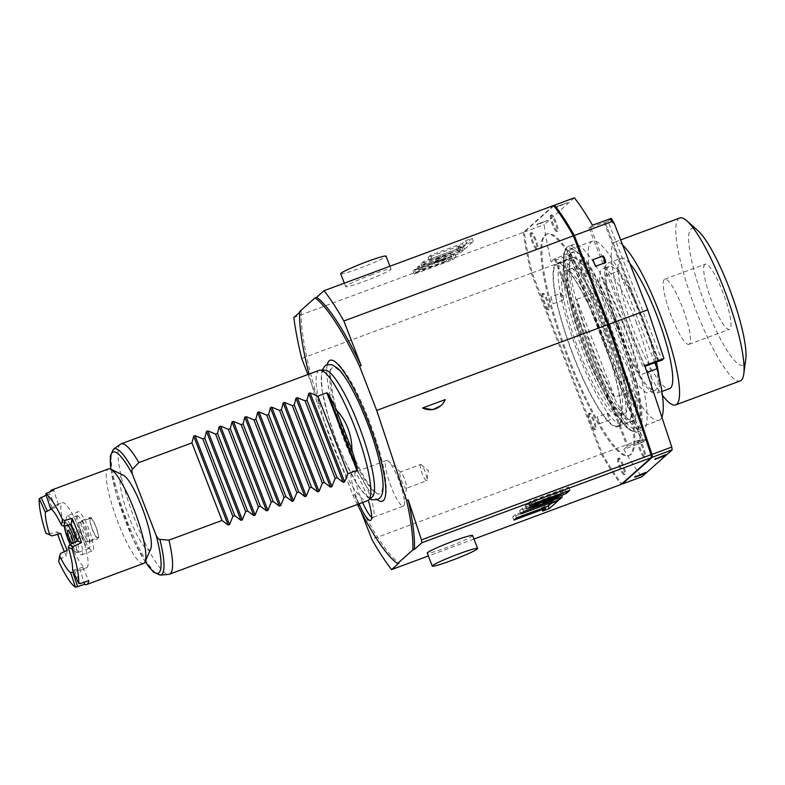 <?xml version="1.0" encoding="UTF-8"?>
<svg xmlns="http://www.w3.org/2000/svg" width="785" height="785" viewBox="0 0 785 785"><rect width="100%" height="100%" fill="white"/><g stroke="black" fill="none" stroke-linecap="round" stroke-linejoin="round"><path stroke-width="0.59" stroke-dasharray="3.92 2.94" d="M150.749 548.784A39.976 7.771 69.6 0 1 150.092 549.755A39.976 7.771 69.6 0 1 129.466 518.11A39.976 7.771 69.6 0 1 121.263 475.425A39.976 7.771 69.6 0 1 123.49 475.317M319.269 370.314A69.522 13.512 -110.4 0 0 332.644 445.075A69.522 13.512 69.6 0 0 367.645 500.663M120.448 444.202A69.522 13.512 -110.4 0 0 134.461 518.62A69.522 13.512 69.6 0 0 168.746 574.365M325.265 370.147A67.765 13.168 -110.4 0 0 323.449 370.834A67.765 13.168 -110.4 0 0 337.344 443.191A67.765 13.168 -110.4 0 0 372.296 496.876M366.723 421.437A67.382 13.1 69.6 0 1 380.548 493.392A67.382 13.1 69.6 0 1 377.143 493.726A67.382 13.1 69.6 0 1 345.763 440.042A67.382 13.1 69.6 0 1 330.995 369.372A67.382 13.1 69.6 0 1 331.947 368.087A67.382 13.1 69.6 0 1 366.723 421.437M327.247 364.799A75.154 14.611 -110.4 0 0 344.556 441.111A75.154 14.611 69.6 0 0 377.281 499.633M357.401 504.461A144.254 28.034 69.6 0 1 352.946 495.296L317.375 403.598A144.254 28.034 69.6 0 1 309.025 374.111M359.059 503.842A26.337 5.122 69.6 0 1 357.224 499.378A26.337 5.122 69.6 0 1 352.769 471.01A26.337 5.122 69.6 0 1 365.417 492.107A26.337 5.122 69.6 0 1 368.293 500.31M352.946 495.296L354.545 494.697A144.254 28.034 69.6 0 0 399.065 562.992M473.973 539.04L428.345 555.976M472.609 535.547A24.335 1.796 -21.2 0 1 446.145 547.704A24.335 1.796 -21.2 0 1 427.246 553.14M445.232 399.585L440.885 405.668M299.654 312.361L301.283 310.909L299.684 311.508M553.602 205.513L523.35 232.36L293.825 317.523M372.149 274.514A24.335 1.796 158.8 0 0 345.685 286.672A24.335 1.796 158.8 0 0 364.583 281.226A24.335 1.796 158.8 0 0 391.058 269.069A24.335 1.796 158.8 0 0 372.149 274.514M452.847 254.016L454.643 253.712L451.385 256.607L413.028 270.835L414.372 269.638L445.448 258.108L417.571 266.802L450.129 252.976L420.956 263.799L423.684 261.385L462.041 247.147L458.97 249.875L435.665 259.541L452.847 254.016L454.093 257.254L455.899 256.94L452.641 259.835L414.284 274.073L415.628 272.876L446.704 261.336L418.827 270.04L451.385 256.204L422.202 267.037L424.94 264.614L463.297 250.376L460.216 253.113L436.921 262.779L454.093 257.254M454.711 253.604L455.899 256.94L454.711 253.604M417.502 266.91L418.758 270.138L417.502 266.91M459.873 245.695L428.051 257.509L430.612 255.233L462.443 243.419L465.584 240.632L472.119 238.208L463.258 246.068L456.723 248.492L459.873 245.695L461.129 248.933L429.297 260.738L431.868 258.461L463.69 246.657L466.839 243.86L473.375 241.437L464.514 249.296L457.979 251.72L461.129 248.933M317.375 403.598L318.975 403.009L307.926 374.524M318.975 403.009A144.254 28.034 69.6 0 1 301.283 310.909M361.316 512.163L354.545 494.697M523.35 232.36A166.842 32.43 -110.4 0 0 531.2 273.249L601.349 454.113L371.835 539.285M531.2 273.249L301.685 358.421M601.349 454.113A166.842 32.43 -110.4 0 0 621.121 484.433M568.978 361.286A118.182 22.971 69.6 0 1 546.242 234.175A118.182 22.971 69.6 0 1 605.735 328.67A118.182 22.971 69.6 0 1 628.471 455.771A118.182 22.971 69.6 0 1 568.978 361.286M550.53 215.286A8.694 1.688 -110.4 0 0 552.198 224.265A8.694 1.688 -110.4 0 0 556.683 231.516A8.694 1.688 -110.4 0 0 556.801 231.447A8.694 1.688 -110.4 0 0 555.132 222.469A8.694 1.688 -110.4 0 0 550.638 215.218A8.694 1.688 -110.4 0 0 550.53 215.286M530.483 233.076A8.694 1.688 -110.4 0 0 532.152 242.045A8.694 1.688 -110.4 0 0 536.636 249.306A8.694 1.688 -110.4 0 0 536.754 249.237A8.694 1.688 -110.4 0 0 535.085 240.259A8.694 1.688 -110.4 0 0 530.591 233.008A8.694 1.688 -110.4 0 0 530.483 233.076M637.969 440.719A8.694 1.688 -110.4 0 0 639.638 449.687A8.694 1.688 -110.4 0 0 644.122 456.939A8.694 1.688 -110.4 0 0 644.24 456.87A8.694 1.688 -110.4 0 0 642.572 447.901A8.694 1.688 -110.4 0 0 638.077 440.65A8.694 1.688 -110.4 0 0 637.969 440.719M617.923 458.509A8.694 1.688 -110.4 0 0 619.581 467.477A8.694 1.688 -110.4 0 0 624.075 474.729A8.694 1.688 -110.4 0 0 624.183 474.66A8.694 1.688 -110.4 0 0 622.525 465.691A8.694 1.688 -110.4 0 0 618.03 458.44A8.694 1.688 -110.4 0 0 617.923 458.509M579.83 260.237A8.694 1.688 -110.4 0 0 581.499 269.206A8.694 1.688 -110.4 0 0 585.993 276.457A8.694 1.688 -110.4 0 0 586.101 276.399A8.694 1.688 -110.4 0 0 584.433 267.42A8.694 1.688 -110.4 0 0 579.938 260.169A8.694 1.688 -110.4 0 0 579.83 260.237M542.131 293.688A8.694 1.688 -110.4 0 0 543.789 302.667A8.694 1.688 -110.4 0 0 548.283 309.918A8.694 1.688 -110.4 0 0 548.391 309.849A8.694 1.688 -110.4 0 0 546.733 300.881A8.694 1.688 -110.4 0 0 542.239 293.629A8.694 1.688 -110.4 0 0 542.131 293.688M588.622 413.558A8.694 1.688 -110.4 0 0 590.281 422.526A8.694 1.688 -110.4 0 0 594.775 429.778A8.694 1.688 -110.4 0 0 594.883 429.709A8.694 1.688 -110.4 0 0 593.224 420.74A8.694 1.688 -110.4 0 0 588.73 413.489A8.694 1.688 -110.4 0 0 588.622 413.558M569.939 360.923A118.182 22.971 69.6 0 1 547.204 233.822A118.182 22.971 69.6 0 1 606.697 328.307A118.182 22.971 -110.4 0 1 629.433 455.418A118.182 22.971 -110.4 0 1 569.939 360.923M553.827 205.807L524.302 231.997A166.842 32.43 69.6 0 0 532.161 272.895L602.311 453.759A166.842 32.43 -110.4 0 0 621.848 483.786M551.492 214.933A8.694 1.688 -110.4 0 0 553.15 223.902A8.694 1.688 -110.4 0 0 557.644 231.153A8.694 1.688 -110.4 0 0 557.752 231.094A8.694 1.688 -110.4 0 0 556.094 222.116A8.694 1.688 -110.4 0 0 551.6 214.864A8.694 1.688 -110.4 0 0 551.492 214.933M531.445 232.723A8.694 1.688 -110.4 0 0 533.103 241.692A8.694 1.688 -110.4 0 0 537.597 248.943A8.694 1.688 -110.4 0 0 537.705 248.874A8.694 1.688 -110.4 0 0 536.047 239.906A8.694 1.688 -110.4 0 0 531.553 232.654A8.694 1.688 -110.4 0 0 531.445 232.723M638.931 440.356A8.694 1.688 -110.4 0 0 640.589 449.334A8.694 1.688 -110.4 0 0 645.084 456.585A8.694 1.688 -110.4 0 0 645.191 456.517A8.694 1.688 -110.4 0 0 643.533 447.548A8.694 1.688 -110.4 0 0 639.039 440.287A8.694 1.688 -110.4 0 0 638.931 440.356M618.874 458.146A8.694 1.688 -110.4 0 0 620.542 467.124A8.694 1.688 -110.4 0 0 625.037 474.375A8.694 1.688 -110.4 0 0 625.145 474.307A8.694 1.688 -110.4 0 0 623.476 465.338A8.694 1.688 -110.4 0 0 618.992 458.077A8.694 1.688 -110.4 0 0 618.874 458.146M580.792 259.884A8.694 1.688 -110.4 0 0 582.46 268.853A8.694 1.688 -110.4 0 0 586.944 276.104A8.694 1.688 -110.4 0 0 587.062 276.035A8.694 1.688 -110.4 0 0 585.394 267.067A8.694 1.688 -110.4 0 0 580.9 259.815A8.694 1.688 -110.4 0 0 580.792 259.884M543.083 293.335A8.694 1.688 -110.4 0 0 544.751 302.313A8.694 1.688 -110.4 0 0 549.245 309.565A8.694 1.688 -110.4 0 0 549.353 309.496A8.694 1.688 -110.4 0 0 547.685 300.518A8.694 1.688 -110.4 0 0 543.2 293.266A8.694 1.688 -110.4 0 0 543.083 293.335M589.574 413.195A8.694 1.688 -110.4 0 0 591.242 422.173A8.694 1.688 -110.4 0 0 595.736 429.424A8.694 1.688 -110.4 0 0 595.844 429.356A8.694 1.688 -110.4 0 0 594.176 420.387A8.694 1.688 -110.4 0 0 589.692 413.136A8.694 1.688 -110.4 0 0 589.574 413.195M665.631 454.652L654.661 459.294M645.584 472.433L634.614 477.084M592.459 225.197L589.133 228.141L590.634 227.483L644.534 366.448L643.043 367.115L644.74 365.604M574.375 197.8L544.123 224.647A166.842 32.43 -110.4 0 0 551.109 261.886L570.626 254.468A165.105 32.087 69.6 0 0 572.245 261.219L569.557 259.011A166.842 32.43 69.6 0 1 568.693 255.361M602.311 453.759L639.716 439.875L640.226 436.489A165.105 32.087 -110.4 0 0 643.337 441.916L646.585 439.031L643.386 440.208L570.685 252.77L554.436 258.942L551.109 261.886M643.337 441.916L623.81 449.334L627.136 446.38L643.386 440.208M623.81 449.334A166.842 32.43 -110.4 0 0 641.894 476.73M623.545 323.597A99.067 19.252 69.6 0 1 642.601 430.141A99.067 19.252 69.6 0 1 592.734 350.934A99.067 19.252 69.6 0 1 573.668 244.39A99.067 19.252 69.6 0 1 623.545 323.597M611.299 218.377L608.041 221.272L661.951 360.236M524.302 231.997L544.123 224.647M556.889 207.211L557.998 206.229A14.768 2.875 -110.4 0 0 557.478 206.2A14.768 2.875 -110.4 0 0 556.889 207.211L567.859 202.569L557.998 206.229M557.478 206.2L567.859 202.569A14.768 2.875 -110.4 0 0 567.329 202.54A14.768 2.875 -110.4 0 0 566.741 203.55M536.842 225.001L537.951 224.01A14.768 2.875 -110.4 0 0 537.431 223.98A14.768 2.875 -110.4 0 0 536.842 225.001L547.812 220.359L537.951 224.01M537.431 223.98L547.812 220.359A14.768 2.875 -110.4 0 0 547.282 220.33A14.768 2.875 -110.4 0 0 546.694 221.341M532.161 272.895L569.557 259.011M572.245 261.219L640.226 436.489M550.687 297.103L553.268 303.756L563.13 300.096A14.768 2.875 69.6 0 1 560.549 293.443L550.687 297.103A14.768 2.875 -110.4 0 0 553.268 303.756M560.549 293.443C561.354 292.01 564.7 300.626 563.13 300.096M597.179 416.963L599.76 423.615L609.621 419.955A14.768 2.875 69.6 0 1 607.04 413.312L597.179 416.963A14.768 2.875 -110.4 0 0 599.76 423.615M607.04 413.312C607.845 411.88 611.191 420.495 609.621 419.955M646.585 439.031L573.884 251.583L570.626 254.468M573.884 251.583L570.685 252.77M639.716 439.875A166.842 32.43 -110.4 0 0 641.394 442.809M590.634 227.483L604.058 222.498L657.958 361.463M658.674 361.218L605.137 222.184L604.058 222.498M604.852 222.449L608.041 221.272M588.171 351.68A87.243 16.956 -110.4 0 0 632.092 421.427A87.243 16.956 -110.4 0 0 615.312 327.6A87.243 16.956 69.6 0 0 571.392 257.843A87.243 16.956 69.6 0 0 588.171 351.68M600.927 332.938A87.243 16.956 69.6 0 1 617.716 426.765A87.243 16.956 69.6 0 1 573.786 357.018A87.243 16.956 69.6 0 1 557.007 263.181A87.243 16.956 69.6 0 1 600.927 332.938M600.79 333.056A86.379 16.789 -110.4 0 0 557.311 263.995A86.379 16.789 -110.4 0 0 573.923 356.89A86.379 16.789 -110.4 0 0 617.412 425.951A86.379 16.789 -110.4 0 0 600.79 333.056M622.201 424.175A86.379 16.789 69.6 0 0 605.588 331.28A86.379 16.789 -110.4 0 0 562.099 262.219A86.379 16.789 -110.4 0 0 578.722 355.114A86.379 16.789 69.6 0 0 622.201 424.175L617.412 425.951M604.205 332.497A77.509 15.062 69.6 0 1 619.12 415.864A77.509 15.062 69.6 0 1 580.095 353.888A77.509 15.062 -110.4 0 1 565.19 270.521A77.509 15.062 -110.4 0 1 604.205 332.497M570.303 268.627A77.509 15.062 -110.4 0 1 609.327 330.603A77.509 15.062 69.6 0 1 624.232 413.97A77.509 15.062 69.6 0 1 585.217 351.994A77.509 15.062 -110.4 0 1 570.303 268.627L565.19 270.521M610.779 329.308A86.9 16.887 69.6 0 1 627.5 422.762A86.9 16.887 69.6 0 1 583.755 353.289A86.9 16.887 -110.4 0 1 567.035 259.825A86.9 16.887 -110.4 0 1 610.779 329.308M573.109 257.578A86.9 16.887 -110.4 0 1 616.853 327.051A86.9 16.887 69.6 0 1 633.573 420.515A86.9 16.887 69.6 0 1 589.829 351.032A86.9 16.887 -110.4 0 1 573.109 257.578L567.035 259.825M618.207 325.853A95.584 18.575 69.6 0 1 636.596 428.659A95.584 18.575 69.6 0 1 588.475 352.229A95.584 18.575 -110.4 0 1 570.087 249.424A95.584 18.575 -110.4 0 1 618.207 325.853M639.53 375.22A95.584 18.575 -110.4 0 0 623.005 324.077A95.584 18.575 69.6 0 0 601.545 277.291L639.53 375.22L647.017 372.443M614.724 397.239A95.584 18.575 69.6 0 1 593.274 350.453A95.584 18.575 -110.4 0 1 576.74 299.311L614.724 397.239L632.308 390.714A95.584 18.575 69.6 0 0 658.978 420.358L636.596 428.659M661.843 417.12A95.584 18.575 69.6 0 1 658.978 420.358M654.768 362.65L619.13 270.766L601.545 277.291M619.13 270.766A95.584 18.575 -110.4 0 0 592.459 241.123A95.584 18.575 -110.4 0 0 594.323 292.785L576.74 299.311M594.323 292.785L632.308 390.714M635.987 321.624A66.038 12.835 69.6 0 1 648.695 392.657A66.038 12.835 69.6 0 1 615.45 339.856A66.038 12.835 -110.4 0 1 602.743 268.823A66.038 12.835 -110.4 0 1 635.987 321.624M656.584 367.311A66.038 12.835 69.6 0 1 655.092 390.282A66.038 12.835 69.6 0 1 621.838 337.481A66.038 12.835 -110.4 0 1 609.131 266.449A66.038 12.835 -110.4 0 1 642.385 319.25A66.038 12.835 69.6 0 1 655.612 362.336M629.766 263.407A69.522 13.512 -110.4 0 0 621.22 258.255L607.924 263.191A69.522 13.512 -110.4 0 1 642.925 318.779A69.522 13.512 69.6 0 1 656.397 362.042M658.87 376.025A69.522 13.512 69.6 0 1 656.299 393.54A69.522 13.512 69.6 0 1 621.298 337.962A69.522 13.512 -110.4 0 1 607.924 263.191M621.22 258.255A69.522 13.512 -110.4 0 0 634.594 333.026A69.522 13.512 -110.4 0 0 669.595 388.604M622.662 245.087A86.9 16.887 69.6 0 0 615.175 241.966A86.9 16.887 69.6 0 0 614.066 242.634A86.9 16.887 -110.4 0 0 622.691 309.29A86.9 16.887 -110.4 0 0 662.393 395.297M679.722 218.014A86.9 16.887 69.6 0 0 678.613 218.691A86.9 16.887 -110.4 0 0 695.265 308.426A86.9 16.887 -110.4 0 0 740.186 380.951M745.75 359.324A72.995 14.189 69.6 0 1 743.66 364.613A72.995 14.189 -110.4 0 1 705.98 306.817A72.995 14.189 -110.4 0 1 691.006 228.877A72.995 14.189 69.6 0 1 698.042 230.77M704.793 264.427A34.756 6.751 -110.4 0 0 711.455 300.321A34.756 6.751 -110.4 0 0 729.422 329.327A34.756 6.751 -110.4 0 0 729.864 329.062A34.756 6.751 69.6 0 0 723.211 293.168A34.756 6.751 69.6 0 0 705.244 264.152A34.756 6.751 69.6 0 0 704.793 264.427M689.397 344.075A34.756 6.751 69.6 0 1 688.955 344.35A34.756 6.751 69.6 0 1 670.989 315.334A34.756 6.751 69.6 0 1 664.326 279.44A34.756 6.751 69.6 0 1 664.767 279.175A34.756 6.751 69.6 0 1 682.734 308.181A34.756 6.751 69.6 0 1 689.397 344.075M340.67 273.739A24.335 1.796 158.8 0 0 359.569 268.303A24.335 1.796 -21.2 0 0 386.043 256.146M435.665 259.541L436.921 262.779M458.97 249.875L460.216 253.113M462.041 247.147L463.297 250.376M423.684 261.385L424.94 264.614M420.956 263.799L422.202 267.037M450.129 252.976L451.385 256.204M418.248 266.203L419.494 269.441M445.448 258.108L446.704 261.336M414.372 269.638L415.628 272.876M413.028 270.835L414.284 274.073M451.385 256.607L452.641 259.835M428.051 257.509L429.297 260.738M456.723 248.492L457.979 251.72M463.258 246.068L464.514 249.296M472.119 238.208L473.375 241.437M465.584 240.632L466.839 243.86M462.443 243.419L463.69 246.657M430.612 255.233L431.868 258.461M562.188 491.488L565.377 489.948L568.644 487.053L530.287 501.291L528.933 502.488L560.009 490.959L525.744 505.324L551.531 497.494L522.359 508.327L519.621 510.741L557.988 496.512L561.059 493.785L541.719 499.937L562.188 491.488L562.757 492.941M542.494 501.929L541.719 499.937M562.315 497.013L561.059 493.785M558.635 498.181L557.988 496.512M520.877 513.979L519.621 510.741M523.605 511.555L522.359 508.327M552.552 500.123L551.531 497.494M526.313 509.151L525.067 505.923M561.02 493.579L560.009 490.959M530.189 505.717L528.933 502.488M531.533 504.519L530.287 501.291M569.89 490.282L568.644 487.053M547.086 502.802L515.264 514.617L512.693 516.893L544.515 505.089L541.375 507.875L547.91 505.452L556.771 497.592L550.236 500.016L547.086 502.802L548.342 506.04M516.52 517.845L515.264 514.617M551.482 503.244L550.236 500.016M558.017 500.82L556.771 497.592M548.165 506.109L547.91 505.452M542.631 511.104L541.375 507.875M545.32 507.159L544.515 505.089M513.949 520.131L512.693 516.893M362.631 502.518A24.335 4.73 69.6 0 1 360.737 497.916A24.335 4.73 69.6 0 1 356.056 471.746A24.335 4.73 69.6 0 1 356.616 471.707A24.335 4.73 69.6 0 1 368.302 491.194A24.335 4.73 69.6 0 1 373.434 517.03A24.335 4.73 69.6 0 1 372.983 517.364A24.335 4.73 69.6 0 1 371.658 517.089M421.319 464.73L428.453 470.833L427.02 480.106A8.694 1.688 69.6 0 0 424.999 471.412A8.694 1.688 -110.4 0 0 421.319 464.73A8.694 1.688 -110.4 0 0 420.623 464.465L400.164 472.06A8.694 1.688 -110.4 0 1 400.89 472.354A8.694 1.688 -110.4 0 1 404.54 479.007A8.694 1.688 69.6 0 1 406.571 487.652L404.353 504.147A24.335 4.73 69.6 0 0 398.672 479.929A24.335 4.73 -110.4 0 0 388.457 461.295A24.335 4.73 -110.4 0 0 386.416 460.471A24.335 4.73 -110.4 0 0 391.097 486.641A24.335 4.73 69.6 0 0 403.353 506.099L372.983 517.364M404.353 504.147A24.335 4.73 69.6 0 1 403.353 506.099M406.571 487.652A8.694 1.688 69.6 0 1 406.218 488.349A8.694 1.688 69.6 0 1 401.841 481.401A8.694 1.688 -110.4 0 1 400.164 472.06M420.623 464.465A8.694 1.688 -110.4 0 0 422.301 473.806A8.694 1.688 69.6 0 0 426.667 480.763L406.218 488.349M427.02 480.106A8.694 1.688 69.6 0 1 426.667 480.763M143.626 563.404A50.397 9.793 69.6 0 1 117.573 521.338A50.397 9.793 69.6 0 1 107.918 469.283A50.397 9.793 -110.4 0 1 108.556 468.9M72.583 569.91L74.261 570.057L82.7 567.221A34.756 6.751 69.6 0 1 81.728 569.586A34.756 6.751 69.6 0 1 81.287 569.851A34.756 6.751 69.6 0 1 79.893 569.714L84.054 582.323M86.998 567.624A34.756 6.751 -110.4 0 0 80.335 531.73A34.756 6.751 -110.4 0 0 62.368 502.714A34.756 6.751 -110.4 0 0 61.927 502.989A34.756 6.751 69.6 0 0 68.589 538.883A34.756 6.751 69.6 0 0 86.556 567.889A34.756 6.751 69.6 0 0 86.998 567.624M51.368 509.053L55.676 507.306A34.756 6.751 69.6 0 1 56.657 504.941A34.756 6.751 69.6 0 1 57.099 504.677A34.756 6.751 69.6 0 1 58.492 504.814L50.515 508.376M74.261 570.057L80.345 583.569M82.7 567.221L88.774 580.733M79.893 569.714L72.848 572.196M60.602 553.415L58.679 561.481M59.689 559.214L66.313 556.094A50.397 9.793 69.6 0 1 64.37 551.639M57.737 534.31A50.397 9.793 69.6 0 1 56.922 531.867L48.199 534.261M46.148 495.188L49.602 493.794A50.397 9.793 69.6 0 1 50.22 491.538M67.225 550.295L66.313 556.094M60.71 533.496L56.922 531.867M55.676 507.306L49.602 493.794M58.492 504.814L53.655 490.193M51.771 507.444L46.943 492.823M67.206 515.755A20.852 4.053 -110.4 0 1 77.99 533.162A20.852 4.053 -110.4 0 1 81.983 554.701A20.852 4.053 69.6 0 1 81.718 554.858A20.852 4.053 69.6 0 1 70.944 537.45A20.852 4.053 69.6 0 1 66.941 515.912A20.852 4.053 -110.4 0 1 67.206 515.755L78.078 511.722A20.852 4.053 -110.4 0 0 77.813 511.879A20.852 4.053 69.6 0 0 81.807 533.417A20.852 4.053 69.6 0 0 92.591 550.825A20.852 4.053 69.6 0 0 92.856 550.668A20.852 4.053 -110.4 0 0 88.852 529.129A20.852 4.053 -110.4 0 0 78.078 511.722M81.404 520.681A11.294 2.198 -110.4 0 1 87.243 530.111A11.294 2.198 -110.4 0 1 89.412 541.778A11.294 2.198 69.6 0 1 89.264 541.866A11.294 2.198 69.6 0 1 83.426 532.436A11.294 2.198 69.6 0 1 81.257 520.769A11.294 2.198 -110.4 0 1 81.404 520.681L90.197 517.423A11.294 2.198 69.6 0 1 96.035 526.853A11.294 2.198 69.6 0 1 98.194 538.51A11.294 2.198 69.6 0 1 98.056 538.598A11.294 2.198 69.6 0 1 92.218 529.168A11.294 2.198 69.6 0 1 90.049 517.511A11.294 2.198 69.6 0 1 90.197 517.423M90.363 518.316A10.431 2.031 69.6 0 1 90.491 518.237A10.431 2.031 69.6 0 1 95.888 526.941A10.431 2.031 69.6 0 1 97.88 537.705A10.431 2.031 69.6 0 1 97.752 537.784A10.431 2.031 69.6 0 1 92.365 529.08A10.431 2.031 69.6 0 1 90.363 518.316M86.723 541.876A10.431 2.031 -110.4 0 1 81.336 533.172A10.431 2.031 -110.4 0 1 79.334 522.408A10.431 2.031 69.6 0 1 79.471 522.329A10.431 2.031 69.6 0 1 84.859 531.033A10.431 2.031 69.6 0 1 86.86 541.797A10.431 2.031 -110.4 0 1 86.723 541.876L97.752 537.784M76.832 515.941A17.378 3.375 -110.4 0 0 80.158 533.888A17.378 3.375 -110.4 0 0 89.137 548.401A17.378 3.375 -110.4 0 0 89.362 548.264A17.378 3.375 69.6 0 0 86.036 530.317A17.378 3.375 69.6 0 0 77.048 515.814A17.378 3.375 69.6 0 0 76.832 515.941M72.917 528.482A6.947 1.354 -110.4 0 0 74.251 535.664A6.947 1.354 -110.4 0 0 77.843 541.464A6.947 1.354 -110.4 0 0 77.931 541.414A6.947 1.354 69.6 0 0 78.127 540.914A6.947 1.354 69.6 0 0 76.694 534.477A6.947 1.354 69.6 0 0 73.584 528.668A6.947 1.354 69.6 0 0 73.005 528.433A6.947 1.354 69.6 0 0 72.917 528.482M113.55 449.148A67.275 13.08 -110.4 0 0 125.315 516.432A67.275 13.08 -110.4 0 0 160.297 575.111M110.93 469.263A64.586 12.55 -110.4 0 0 145.186 561.569M589.133 228.141L643.043 367.115M554.436 258.942L627.136 446.38M570.41 253.005L643.121 440.454M568.919 253.673L641.63 441.121M555.495 258.658L628.196 446.096M659.037 361.149L605.137 222.184L659.007 361.149M618.433 325.49A99.067 19.252 69.6 0 1 637.489 432.035A99.067 19.252 69.6 0 1 587.612 352.828A99.067 19.252 69.6 0 1 568.556 246.284A99.067 19.252 69.6 0 1 618.433 325.49M616.932 326.158A97.674 18.987 69.6 0 1 636.969 430.455A97.674 18.987 69.6 0 1 586.552 353.113A97.674 18.987 69.6 0 1 566.515 248.825A97.674 18.987 69.6 0 1 616.932 326.158M664.522 455.634A14.768 2.875 -110.4 0 0 665.052 455.663M644.475 473.424A14.768 2.875 -110.4 0 0 644.995 473.453M419.367 266.498L420.623 269.726M566.063 491.704L565.377 489.948M526.99 508.552L525.744 505.324M530.189 507.012L528.933 503.774M70.218 524.488A17.378 3.375 -110.4 0 0 65.862 519.964A17.378 3.375 -110.4 0 0 65.636 520.092A17.378 3.375 -110.4 0 0 68.972 538.039A17.378 3.375 -110.4 0 0 77.95 552.552A17.378 3.375 -110.4 0 0 78.176 552.414A17.378 3.375 -110.4 0 0 77.116 541.297M68.069 525.087A15.641 3.042 -110.4 0 0 64.664 522.31A15.641 3.042 -110.4 0 0 64.291 526.146M89.137 548.401L77.95 552.552L76.302 552.562L73.643 550.324L70.248 544.554A15.641 3.042 -110.4 0 0 75.949 551.394A15.641 3.042 -110.4 0 0 75.223 542.19M110.803 469.195L116.514 494.766L133.038 539.158L145.137 561.707M330.995 369.372C329.533 367.841 330.092 375.897 332.654 393.54C335.637 407.621 340.356 423.066 346.823 439.875C355.114 460.903 363.082 476.672 370.726 487.171L377.143 493.726M332.938 360.492C341.789 363.219 356.871 388.732 368.989 420.201C377.163 441.494 382.55 460.285 385.18 476.603C387.28 491.91 385.759 496.738 384.405 499.182M369.98 498.867L366.723 496.483L357.106 484.227L344.949 461.266L335.715 438.982L327.894 415.412L322.056 390.008L321.32 373.945L322.213 370.137M546.242 234.175L547.204 233.822M628.471 455.771L629.433 455.418M554.416 258.971L627.117 446.41M573.668 244.39L567.997 246.539C565.592 247.952 564.14 250.807 563.63 255.115C562.639 262.828 563.748 274.269 566.956 289.439C571.186 309.005 577.711 330.24 586.532 353.142C598.16 382.746 609.553 405.158 620.699 420.377C625.439 427.737 630.836 431.691 636.9 432.211L642.601 430.141M617.716 426.765L632.092 421.427M557.007 263.181L571.392 257.843M562.099 262.219L557.311 263.995M624.232 413.97L619.12 415.864M633.573 420.515L627.5 422.762M592.459 241.123L570.087 249.424M655.092 390.282L648.695 392.657M609.131 266.449L602.743 268.823M661.863 391.479L656.299 393.54M615.175 241.966L620.66 239.925M688.955 344.35L729.422 329.327M664.767 279.175L705.244 264.152M557.644 231.153L556.683 231.516M551.6 214.864L550.638 215.218M537.597 248.943L536.636 249.306M531.553 232.654L530.591 233.008M645.084 456.585L644.122 456.939M639.039 440.287L638.077 440.65M625.037 474.375L624.075 474.729M618.992 458.077L618.03 458.44M586.944 276.104L585.993 276.457M580.9 259.815L579.938 260.169M549.245 309.565L548.283 309.918M543.2 293.266L542.239 293.629M595.736 429.424L594.775 429.778M589.692 413.136L588.73 413.489M344.33 283.169L345.685 286.672M389.959 266.243L391.058 269.069M373.434 517.03L370.971 520.072M356.616 471.707L352.769 471.01M386.416 460.471L356.056 471.746M400.89 472.354L388.457 461.295M57.099 504.677L62.368 502.714M81.287 569.851L86.556 567.889M81.718 554.858L92.591 550.825M89.264 541.866L98.056 538.598M79.471 522.329L90.491 518.237M77.048 515.814L65.116 520.416L64.184 522.094L64.213 526.166M72.73 543.367L77.843 541.464M67.893 530.326L73.005 528.433M78.127 540.914L79.118 533.584L73.584 528.668"/><path stroke-width="1.18" d="M357.332 469.175L356.92 470.392L347.971 473.708L344.615 481.882L343.261 482.382L337.099 477.741L335.185 478.457L331.829 486.631L330.475 487.132L324.313 482.49L322.399 483.197L319.044 491.371L317.689 491.871L311.527 487.23L309.614 487.946L306.258 496.12L304.904 496.62L298.742 491.979L296.828 492.686L293.472 500.859L292.118 501.37L285.956 496.719L284.042 497.435L280.687 505.609L279.332 506.109L273.17 501.468L271.247 502.174L267.901 510.348L266.547 510.858L260.385 506.207L258.461 506.924L255.115 515.097L253.761 515.598L247.599 510.957L245.676 511.673L242.329 519.847L240.975 520.347L234.813 515.706L232.89 516.412L229.544 524.586L228.18 525.087L222.027 520.445L168.961 540.139L159.875 539.413C158.884 539.638 157.648 538.314 156.176 535.458L132.479 474.375C131.644 471.275 131.674 469.489 132.567 469.018L138.876 462.571L191.942 442.887L193.679 436.136L195.033 435.636L202.805 438.854L204.728 438.138L206.465 431.397L207.829 430.887L215.59 434.105L217.514 433.389L219.25 426.647L220.614 426.147L228.376 429.356L230.299 428.649L232.036 421.898L233.4 421.398L241.162 424.616L243.085 423.9L244.832 417.159L246.186 416.658L253.957 419.867L255.871 419.161L257.617 412.41L258.971 411.909L266.743 415.128L268.656 414.411L270.403 407.67L271.757 407.16L279.529 410.378L281.442 409.672L283.189 402.921L284.543 402.42L292.314 405.639L294.228 404.923L295.974 398.181L297.329 397.671L305.1 400.89L307.013 400.183L308.76 393.432L310.114 392.932L317.886 396.15L326.835 392.824L327.924 393.363L357.332 469.175A69.522 13.512 -110.4 0 0 351.965 450.109C351.866 442.24 350.502 434.959 347.873 428.267C345.302 421.545 341.446 415.373 336.314 409.75A69.522 13.512 -110.4 0 0 327.924 393.363M110.724 469.155L123.49 475.317A39.976 7.771 69.6 0 1 142.958 509.887A39.976 7.771 69.6 0 1 150.749 548.784L145.097 561.785A50.397 9.793 -110.4 0 0 135.275 512.742A50.397 9.793 -110.4 0 0 110.724 469.155A50.397 9.793 -110.4 0 0 108.556 468.9L51.653 490.007A50.397 9.793 69.6 0 1 53.655 490.193L45.667 493.736A50.397 9.793 69.6 0 1 62.437 519.454L64.929 520.426L72.063 518.434A50.397 9.793 69.6 0 1 81.463 542.661L73.231 546.556L72.053 548.98A50.397 9.793 -110.4 0 1 78.667 583.451L80.345 583.569L88.774 580.733A50.397 9.793 69.6 0 1 87.371 584.128A50.397 9.793 69.6 0 1 86.723 584.511A50.397 9.793 69.6 0 1 84.721 584.334L75.448 587.2A50.397 9.793 69.6 0 1 58.679 561.481L59.601 555.672A34.756 6.751 69.6 0 0 70.601 572.55L75.448 587.2M222.027 520.445L191.942 442.887M320.251 370.137L325.265 370.147A67.765 13.168 -110.4 0 1 358.421 424.489A67.765 13.168 -110.4 0 1 372.325 496.846A67.765 13.168 -110.4 0 1 372.296 496.876L368.499 500.153A69.522 13.512 69.6 0 0 354.271 425.892A69.522 13.512 -110.4 0 0 320.251 370.137A69.522 13.512 -110.4 0 0 319.269 370.314L121.086 443.859A69.522 13.512 -110.4 0 0 120.448 444.202L113.55 449.148L110.312 456.026L110.803 469.195M138.876 462.571A69.522 13.512 -110.4 0 0 121.086 443.859M336.314 409.75L351.965 450.109M347.971 473.708L317.886 396.15M168.961 540.139A69.522 13.512 69.6 0 1 169.452 574.208A69.522 13.512 69.6 0 1 168.746 574.365L160.297 575.111A67.275 13.08 -110.4 0 0 159.875 539.413M368.499 500.153A69.522 13.512 69.6 0 1 367.645 500.663L169.452 574.208M377.281 499.633A75.154 14.611 69.6 0 0 384.405 499.182A75.154 14.611 69.6 0 0 367.929 420.367A75.154 14.611 -110.4 0 0 332.938 360.492A75.154 14.611 -110.4 0 0 327.247 364.799M309.025 374.111A144.254 28.034 69.6 0 1 299.684 311.508L315.021 297.898A144.254 28.034 69.6 0 1 359.54 366.183L376.702 410.418L406.601 500.487A144.254 28.034 69.6 0 1 412.802 549.971L397.465 563.581A144.254 28.034 69.6 0 1 357.401 504.461M368.293 500.31A26.337 5.122 69.6 0 1 370.971 520.072A26.337 5.122 69.6 0 1 359.059 503.842M397.465 563.581L399.065 562.992L391.607 569.606L428.345 555.976M421.859 542.769L414.401 549.382A144.254 28.034 -110.4 0 0 408.2 499.888L421.466 539.874A166.842 32.43 -110.4 0 1 421.859 542.769L651.373 457.596A166.842 32.43 -110.4 0 0 650.981 454.701L421.466 539.874M473.973 539.04L621.121 484.433L651.373 457.596M412.802 549.971L414.401 549.382M427.246 553.14A24.335 1.796 -21.2 0 1 453.71 540.983A24.335 1.796 -21.2 0 1 472.609 535.547L477.623 548.47A24.335 1.796 158.8 0 0 458.725 553.916A24.335 1.796 -21.2 0 0 432.26 566.073L427.246 553.14M563.444 494.717L566.633 493.176L569.89 490.282L531.533 504.519L530.189 505.717L561.265 494.187L526.99 508.552L552.787 500.732L523.605 511.555L520.877 513.979L559.234 499.741L562.315 497.013L542.975 503.165L563.444 494.717L562.757 492.941M548.342 506.04L516.52 517.845L513.949 520.131L545.771 508.317L542.631 511.104L549.166 508.68L558.017 500.82L551.482 503.244L548.342 506.04M406.601 500.487L408.2 499.888M650.981 454.701L607.816 324.656L376.702 410.418M440.885 405.668L432.633 409.662L422.595 407.984L445.232 399.585A16.995 16.622 48.4 0 1 440.974 405.59L440.807 405.747M343.85 321.006L361.139 365.594A144.254 28.034 -110.4 0 0 316.62 297.299L324.077 290.685A166.842 32.43 -110.4 0 1 343.85 321.006L573.364 235.834A166.842 32.43 -110.4 0 0 553.602 205.513L324.077 290.685M607.816 324.656L573.364 235.834M359.54 366.183L361.139 365.594M315.021 297.898L316.62 297.299M307.926 374.524L301.685 358.421A166.842 32.43 -110.4 0 1 293.825 317.523L299.654 312.361M391.607 569.606A166.842 32.43 -110.4 0 1 371.835 539.285L361.316 512.163M621.848 483.786A166.842 32.43 -110.4 0 0 622.083 484.08L652.335 457.233A166.842 32.43 -110.4 0 0 651.952 454.397L608.777 324.293L574.326 235.48L611.721 221.606L614.41 223.813L647.772 309.82L608.777 324.293M574.326 235.48A166.842 32.43 69.6 0 0 554.553 205.16L553.827 205.807M622.083 484.08L641.894 476.73L672.146 449.883A166.842 32.43 -110.4 0 0 671.774 447.048L644.74 365.604L663.924 358.48L647.772 309.82M652.335 457.233L672.146 449.883M665.052 455.663L655.19 459.323A14.768 2.875 -110.4 0 1 654.661 459.294L665.631 454.652L665.052 455.663A14.768 2.875 -110.4 0 0 665.631 454.652M644.995 473.453L635.143 477.113A14.768 2.875 -110.4 0 1 634.614 477.084L645.584 472.433L644.995 473.453A14.768 2.875 -110.4 0 0 645.584 472.433M614.41 223.813A165.105 32.087 69.6 0 0 611.299 218.377L592.459 225.197A166.842 32.43 -110.4 0 0 574.375 197.8L554.553 205.16M651.952 454.397L671.774 447.048M659.007 361.149L661.951 360.236L663.924 358.48M659.017 361.178L644.966 366.281M592.852 259.688L595.432 266.341L605.294 262.681C606.864 263.23 603.528 254.615 602.713 256.038L592.852 259.688A14.768 2.875 69.6 0 1 595.432 266.341M610.043 218.672A166.842 32.43 69.6 0 1 611.721 221.606M654.768 362.65L657.114 368.695A95.584 18.575 69.6 0 1 661.843 417.12M657.114 368.695L647.017 372.443M655.612 362.336A66.038 12.835 69.6 0 1 656.584 367.311M656.397 362.042A69.522 13.512 69.6 0 1 658.87 376.025M661.863 391.479L669.595 388.604A69.522 13.512 -110.4 0 0 656.221 313.843A69.522 13.512 -110.4 0 0 629.766 263.407M662.393 395.297A86.9 16.887 -110.4 0 0 675.64 404.903A86.9 16.887 -110.4 0 0 676.748 404.226A86.9 16.887 69.6 0 0 665.356 329.121A86.9 16.887 69.6 0 0 622.662 245.087M675.64 404.903L740.186 380.951A86.9 16.887 -110.4 0 0 741.285 380.274A86.9 16.887 69.6 0 0 743.778 373.984A86.9 16.887 69.6 0 0 725.782 293.61A86.9 16.887 69.6 0 0 686.993 220.948A86.9 16.887 69.6 0 0 679.722 218.014L620.66 239.925M686.993 220.948L698.042 230.77A72.995 14.189 69.6 0 1 730.629 291.804A72.995 14.189 69.6 0 1 745.75 359.324L743.778 373.984M655.19 459.323A14.768 2.875 -110.4 0 0 655.779 458.303M635.143 477.113A14.768 2.875 -110.4 0 0 635.732 476.093M389.959 266.243L386.043 256.146A24.335 1.796 -21.2 0 0 367.135 261.591A24.335 1.796 158.8 0 0 340.67 273.739L344.33 283.169M422.595 407.984A16.995 16.622 48.4 0 0 440.974 405.59M477.623 548.47A24.335 1.796 158.8 0 1 451.159 560.627A24.335 1.796 -21.2 0 1 432.26 566.073M542.975 503.165L542.494 501.929M559.234 499.741L558.635 498.181M552.787 500.732L552.552 500.123M561.265 494.187L561.02 493.579M549.166 508.68L548.165 506.109M545.771 508.317L545.32 507.159M371.658 517.089A24.335 4.73 69.6 0 1 362.631 502.518M232.89 516.412L202.805 438.854M234.813 515.706L204.728 438.138M245.676 511.673L215.59 434.105M247.599 510.957L217.514 433.389M258.461 506.924L228.376 429.356M260.385 506.207L230.299 428.649M271.247 502.174L241.162 424.616M273.17 501.468L243.085 423.9M284.042 497.435L253.957 419.867M285.956 496.719L255.871 419.161M296.828 492.686L266.743 415.128M298.742 491.979L268.656 414.411M309.614 487.946L279.529 410.378M311.527 487.23L281.442 409.672M322.399 483.197L292.314 405.639M324.313 482.49L294.228 404.923M335.185 478.457L305.1 400.89M337.099 477.741L307.013 400.183M145.097 561.785A50.397 9.793 -110.4 0 1 144.263 563.012A50.397 9.793 69.6 0 1 143.626 563.404L86.723 584.511M50.22 491.538A50.397 9.793 69.6 0 1 51.015 490.399A50.397 9.793 69.6 0 1 51.653 490.007M45.667 493.736L50.515 508.376A34.756 6.751 69.6 0 1 61.524 525.263L62.437 519.454M64.929 520.426L64.017 526.225L61.524 525.263M64.017 526.225L71.15 524.233L72.063 518.434M71.15 524.233A34.756 6.751 69.6 0 1 77.666 541.032L81.463 542.661M77.666 541.032L69.433 544.937L73.231 546.556M78.667 583.451L72.583 569.91A34.756 6.751 -110.4 0 0 68.246 547.351L69.433 544.937M68.246 547.351L72.053 548.98M84.054 582.323L84.721 584.334M73.505 571.961L72.848 572.196L77.686 586.807M72.848 572.196L70.601 572.55M64.37 551.639A50.397 9.793 69.6 0 1 57.737 534.31M51.987 535.89L45.873 533.143L51.987 535.89L60.71 533.496A34.756 6.751 69.6 0 0 67.225 550.295L60.602 553.415L59.601 555.672M45.873 533.143A50.397 9.793 69.6 0 1 39.25 498.661L46.148 495.188M49.671 534.771A34.756 6.751 69.6 0 1 45.344 512.203L51.368 509.053M45.344 512.203L39.25 498.661M47.159 510.76L41.085 497.248M67.804 530.385A6.947 1.354 -110.4 0 0 69.129 537.568A6.947 1.354 -110.4 0 0 72.73 543.367A6.947 1.354 -110.4 0 0 72.819 543.308A6.947 1.354 69.6 0 0 71.484 536.135A6.947 1.354 69.6 0 0 67.893 530.326A6.947 1.354 69.6 0 0 67.804 530.385M132.567 469.018A67.275 13.08 -110.4 0 0 113.55 449.148M132.479 474.375A64.586 12.55 -110.4 0 0 110.93 469.263M145.186 561.569A64.586 12.55 -110.4 0 0 156.176 535.458M228.18 525.087L193.679 436.136M326.835 392.824L356.92 470.392M602.713 256.038A14.768 2.875 69.6 0 1 605.294 262.681M566.633 493.176L566.063 491.704M229.544 524.586L195.033 435.636M240.975 520.347L206.465 431.397M242.329 519.847L207.829 430.887M253.761 515.598L219.25 426.647M255.115 515.097L220.614 426.147M266.547 510.858L232.036 421.898M267.901 510.348L233.4 421.398M279.332 506.109L244.832 417.159M280.687 505.609L246.186 416.658M292.118 501.37L257.617 412.41M293.472 500.859L258.971 411.909M304.904 496.62L270.403 407.67M306.258 496.12L271.757 407.16M317.689 491.871L283.189 402.921M319.044 491.371L284.543 402.42M330.475 487.132L295.974 398.181M331.829 486.631L297.329 397.671M343.261 482.382L308.76 393.432M344.615 481.882L310.114 392.932M64.291 526.146A15.641 3.042 -110.4 0 0 70.277 544.535L65.852 533.221L64.213 526.166M75.223 542.19A15.641 3.042 -110.4 0 0 68.069 525.087M77.116 541.297A17.378 3.375 -110.4 0 0 70.218 524.488M145.137 561.707L153.409 572.059L160.297 575.111M322.213 370.137L324.745 366.252C325.746 364.75 328.228 364.279 332.202 364.858L337.393 368.106C343.212 373.101 350.473 384.846 359.167 403.313C370.736 429.169 378.37 452.916 382.05 474.582C384.051 487.554 383.159 495.472 379.371 498.328L377.055 499.721L371.913 499.721L369.98 498.867"/></g></svg>
